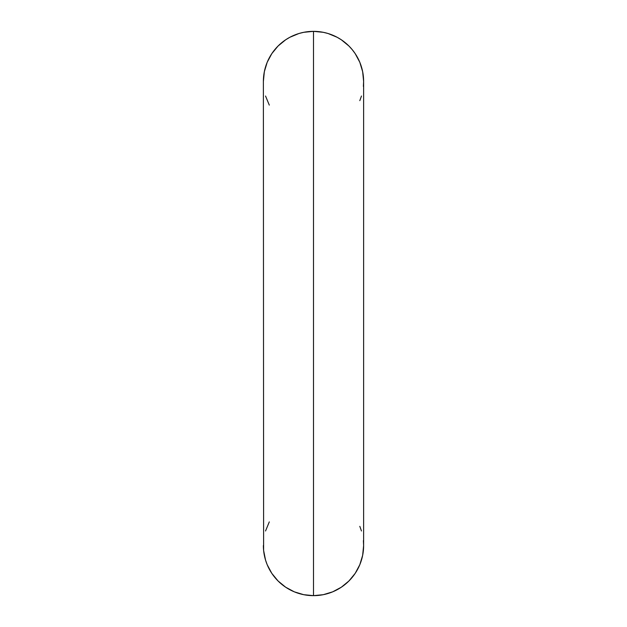 <?xml version="1.0" encoding="UTF-8"?>
<svg xmlns="http://www.w3.org/2000/svg" width="627" height="627" viewBox="0 0 627 627"><rect width="100%" height="100%" fill="white"/><g stroke="black" fill="none" stroke-linecap="round" stroke-linejoin="round"><path stroke-width="0.94" d="M363.621 545.529L363.621 81.471L362.657 71.697L359.812 62.292L355.18 53.624L352.249 49.674L348.941 46.03L341.347 39.799L337.13 37.267L328.046 33.505L323.281 32.314L313.5 31.35L303.719 32.314L298.954 33.505L289.87 37.267L285.653 39.799L278.059 46.03L271.82 53.624L267.188 62.292L264.343 71.697L263.379 81.471L263.614 550.435L265.534 560.076L267.188 564.708L271.82 573.376L278.059 580.97L285.653 587.201L294.322 591.833L303.719 594.686L313.5 595.65A50.121 50.121 0 0 1 263.379 545.529A50.121 50.121 0 0 0 313.5 595.65L313.5 31.35A50.121 50.121 0 0 0 263.379 81.471A50.121 50.121 0 0 1 313.5 31.35A50.121 50.121 0 0 1 363.621 81.471A50.121 50.121 0 0 0 313.5 31.35L313.5 595.65L323.281 594.686L332.678 591.833L341.347 587.201L348.941 580.97L355.18 573.376L359.812 564.708L362.657 555.303L363.621 545.529A50.121 50.121 0 0 1 313.5 595.65A50.121 50.121 0 0 0 363.621 545.529L363.386 540.615M361.465 530.975L359.812 526.343M269.296 521.899L265.534 530.975M363.621 81.471L363.386 86.385M361.465 96.025L359.812 100.657M269.296 105.101L265.534 96.025"/></g></svg>
